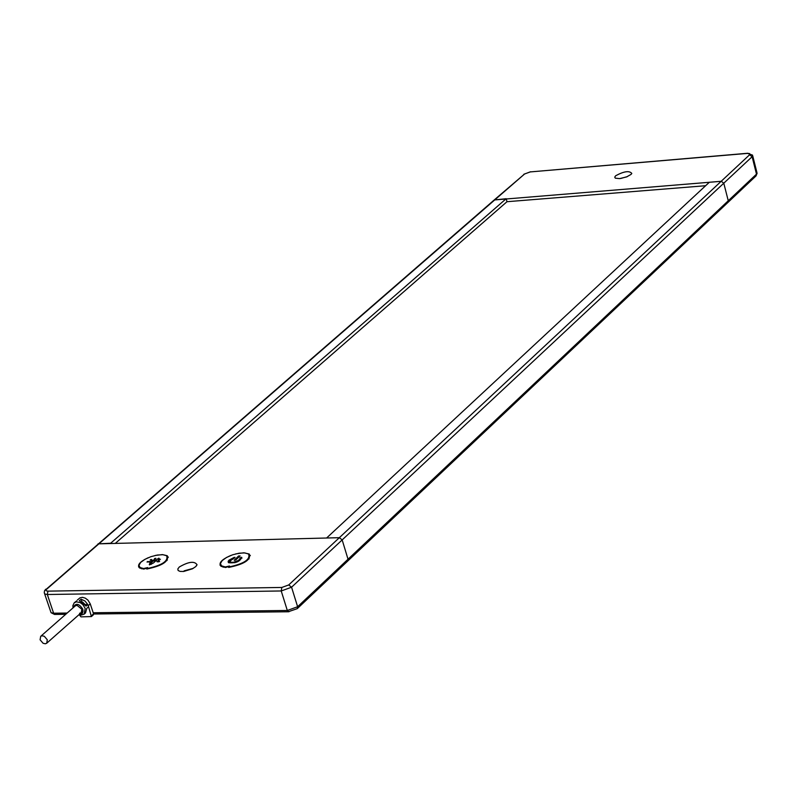 <?xml version="1.0" encoding="UTF-8"?>
<svg xmlns="http://www.w3.org/2000/svg" width="797" height="797" viewBox="0 0 797 797"><rect width="100%" height="100%" fill="white"/><g stroke="black" fill="none" stroke-linecap="round" stroke-linejoin="round"><path stroke-width="1.2" d="M727.781 202.577L756.044 175.918L756.492 174.144L728.259 200.764L727.81 202.548L728.259 200.764L723.786 183.21L721.265 181.298L723.786 183.21L728.259 200.764L297.62 606.736L297.261 608.649L347.651 561.118L348.02 559.215L342.172 539.918L339.353 537.686L326.621 537.995L709.34 182.264L721.265 181.298L494.21 199.967L506.165 198.722L506.992 201.711L705.624 185.721M506.165 198.722L110.653 543.235L98.021 543.853L339.353 537.686L288.713 584.948L281.829 587.449L47.93 591.135L46.256 590.806L45.907 589.87L524.645 173.945L530.304 171.913L747.566 153.393L749.618 153.572L749.947 154.449L339.353 537.686L342.172 539.918L348.02 559.215M506.992 201.711L115.615 543.116M40.099 639.812L43.098 643.289L45.359 643.787L46.714 643.219L47.292 639.762L44.293 636.275L42.032 635.777L40.687 636.345L40.099 639.812M73.035 607.862L72.856 605.64L74.241 602.781L76.482 601.835L80.228 602.632L82.878 604.624L85.179 608.38L84.173 614.118L85.518 612.933L86.803 608.31L88.547 606.776L88.258 605.66L91.396 616.579L80.975 616.858L79.282 614.746M84.173 614.118L81.164 615.105L79.023 614.646M73.374 607.563L73.394 607.125C75.904 602.801 79.052 603.498 82.848 609.227L82.659 612.933L81.244 614.138L79.361 614.348M40.687 636.345L75.277 605.889L76.93 605.292L81.852 609.247L81.244 612.684L79.58 613.282M82.768 602.183L85.239 604.694M74.241 602.781L76.562 600.988M85.359 604.584L87.809 604.554L84.95 600.978L81.095 599.175L81.922 601.635M87.809 604.554L86.066 606.089L79.351 600.699L81.095 599.175M92.93 614.975L93.568 613.859L90.26 603.887L87.959 600.141L85.319 598.149L82.47 597.332L79.989 597.85L77.329 600.071M620.624 178.498L627.299 176.625M630.965 174.463L631.792 173.417C629.351 170.498 623.981 171.275 615.683 175.738L614.736 177.133L615.304 178.169L619.648 178.618L626.641 176.894L630.965 174.463M46.684 588.863L494.2 199.977M238.582 555.987L234.188 560.281L235.812 559.892L240.136 555.957L238.582 555.987L238.801 556.665L239.837 556.226M234.766 560.331L238.801 556.665M240.146 558.378L241.999 558.089M228.281 562.423L233.611 558.328M234.059 557.422L228.988 560.171L228.121 561.427L228.609 562.722C235.952 563.32 240.305 561.496 241.65 557.262L239.907 557.96L240.126 558.787L238.692 560.361L233.511 562.284L230.841 562.234L229.944 561.028L234.318 558.079L235.035 557.382L234.059 557.422L234.268 558.089M230.124 561.835L230.512 562.662L235.125 562.672M236.53 562.224L240.156 558.667M225.292 566.936L221.516 565.84L220.4 563.569L222.194 560.57L226.547 557.452L232.565 554.822L239.08 553.208L244.799 552.919L248.584 554.025C250.557 559.374 244.171 563.648 229.426 566.856L229.506 566.009L225.292 566.936L225.461 567.494M248.933 559.026L249.68 555.668M220.61 564.874L223.15 567.185M229.606 566.617L229.038 566.498M149.278 564.316L152.197 563.708L149.657 563.758L149.457 564.874M149.597 564.884L149.657 563.758M149.876 564.425L151.151 564.406M158.135 559.942L160.446 559.255L158.264 560.361M154.01 559.504L155.136 559.315L155.734 558.259L154.01 559.504M154.678 559.394L154.618 558.458M148.939 561.975L149.577 561.417L146.997 562.015L148.939 561.975M147.804 561.995L147.634 561.457M151.041 560.53L152.127 560.072L151.3 559.444L150.215 559.912L151.041 560.53M150.852 560.391L151.3 559.444M156.72 559.275L159.251 558.358L156.72 559.275M158.683 558.697L158.523 558.199M157.706 561.247L157.069 561.805L159.021 561.765L159.649 561.208L157.706 561.247L157.876 561.785M153.273 563.14L156.531 560.191L153.213 560.261L150.324 561.746L149.846 563.21L153.273 563.14M149.856 562.672L150.025 563.2L153.572 560.889L156.76 560.859L156.531 560.191M143.56 568.54L140.043 567.524L138.947 565.322L140.71 562.383L144.974 559.305L150.892 556.685L157.288 555.041L162.907 554.702L166.633 555.738C168.536 560.998 162.18 565.242 147.575 568.46L147.674 567.603L143.56 568.54L143.729 569.088M167.031 560.54L167.709 557.332M139.156 566.597L141.587 568.799M147.774 568.211L147.226 568.102M193.282 568.341L184.087 570.861M179.265 567.016C188.61 561.616 194.538 560.869 197.048 564.754L195.624 566.687L192.376 568.829L183.619 571.469L180.122 571.409L178.13 570.513L177.831 568.948L179.265 567.016M235.723 553.895L243.842 552.789L249.222 554.015C251.145 559.783 244.28 564.256 228.609 567.434L229.018 566.478L225.501 567.494L221.018 566.318C218.239 563.13 221.576 559.484 231.02 555.379M250.348 555.589L248.594 554.035M220.57 562.901L220.022 565.183M229.128 566.856L229.237 567.374M155.126 555.469L162.429 554.592L167.26 555.718C169.103 561.397 162.279 565.83 146.768 569.028L147.186 568.072L143.749 569.088L139.565 567.992C136.855 565.143 139.754 561.706 148.262 557.691M168.356 557.242L166.663 555.758M139.096 564.714L138.588 566.906M147.306 568.44L147.415 568.968M752.727 155.863L756.911 172.511L756.492 174.144L752.119 156.72L291.572 587.21L288.713 584.948M88.258 605.66L90.26 603.887M93.568 613.859L91.565 615.633M747.566 153.393L752.537 155.106L752.119 156.72L749.618 154.837M494.21 199.967L524.645 173.945M747.785 153.253L530.304 171.913M67.137 613.052L53.598 613.212L55.362 614.437M288.972 611.777L287.309 610.482L93.199 612.754M44.263 592.719L44.791 594.004L47.332 594.502L53.598 613.212L51.068 612.704L50.58 611.249M47.93 591.135L47.332 594.502L281.231 590.966L291.572 587.21L297.62 606.736L287.309 610.482L281.231 590.966L281.829 587.449M347.691 561.078L727.81 202.548M83.147 611L46.714 643.219M79.76 614.377L81.164 615.105M73.394 607.125L72.856 605.64M91.396 616.579L93.398 614.806M631.403 174.015L631.792 173.417M756.044 175.918L757.12 173.218M530.543 171.763L523.798 174.294M230.512 562.662L230.293 561.985M221.725 566.518L221.516 565.84M229.666 566.508L229.506 566.009M140.262 568.191L140.043 567.524M196.251 566.059L197.048 564.754M45.798 589.172L44.522 590.786L44.263 592.729L51.068 612.704L54.555 614.447L65.703 614.318M93.598 613.999L288.235 611.767L297.261 608.649"/></g></svg>
